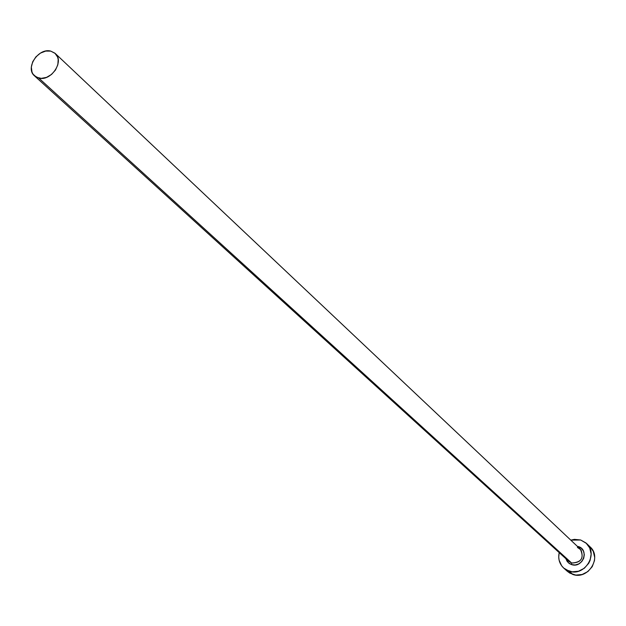 <?xml version="1.0" encoding="UTF-8"?>
<svg xmlns="http://www.w3.org/2000/svg" width="626" height="626" viewBox="0 0 626 626"><rect width="100%" height="100%" fill="white"/><g stroke="black" fill="none" stroke-linecap="round" stroke-linejoin="round"><path stroke-width="0.94" d="M568.173 560.693L571.632 563.009L571.538 564.589L569.331 563.533L567.156 561.42L565.834 558.658L568.431 562.829L571.538 564.589L571.632 563.009C581.484 562.469 584.371 557.836 580.294 549.112L55.237 53.468C64.674 61.285 51.019 81.732 38.773 78.07L571.632 563.009L38.773 78.07L34.5 75.856C24.876 68.124 38.421 47.553 50.761 51.113L55.237 53.468M590.068 546.858L593.26 551.326L594.692 557.398L594.481 560.583L592.243 566.655L587.9 571.546L582.133 574.504L575.818 575.075L569.934 573.181L567.438 571.389L572.767 574.425C588.041 580.224 602.337 557.461 590.107 546.889L586.546 543.47C598.832 554.08 584.449 576.969 569.104 571.155L572.767 574.425L569.104 571.155L563.736 568.095C559.417 563.924 557.907 558.775 559.206 552.633L558.721 557.07L559.112 560.2L561.671 565.826L563.752 568.103L566.256 569.903L572.172 571.804L578.518 571.225L584.316 568.251L588.683 563.33L590.099 560.372L591.147 554.026L589.715 547.922L586.03 542.992L580.662 539.995L586.546 543.47M570.787 540.136L580.662 539.995L574.433 539.362L570.787 540.136M577.297 546.279L581.351 548.266L583.487 551.13L584.308 554.667L583.698 558.345L581.742 561.592L578.745 563.924L575.161 564.981L571.538 564.589C582.689 568.643 589.715 549.628 578.244 546.521M34.508 75.863L568.885 561.428L571.632 563.009C580.881 562.837 584.003 558.462 580.998 549.878L577.415 547.421M50.761 51.113L45.682 51.082L40.471 53.093L35.917 56.841L32.708 61.771L31.331 67.123L31.996 72.107L33.076 74.212L36.527 77.256L41.253 78.367L46.52 77.381L51.535 74.439L55.511 69.987L57.85 64.705L58.195 59.423L57.592 57.029L54.947 53.202L50.761 51.113M567.422 571.381L563.736 568.095"/></g></svg>
